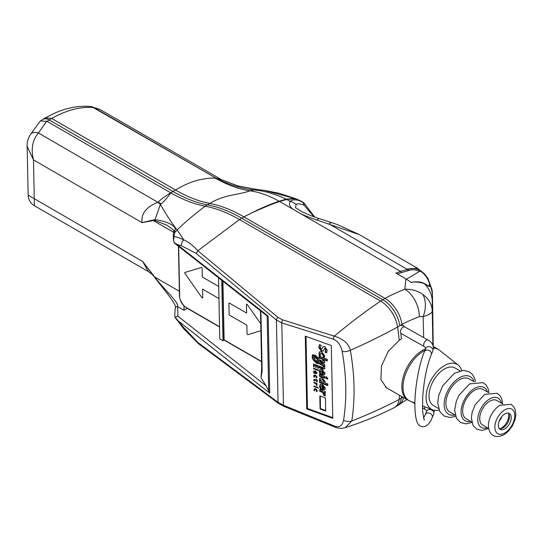 <?xml version="1.0" encoding="UTF-8"?>
<svg xmlns="http://www.w3.org/2000/svg" width="543" height="543" viewBox="0 0 543 543"><rect width="100%" height="100%" fill="white"/><g stroke="black" fill="none" stroke-linecap="round" stroke-linejoin="round"><path stroke-width="0.81" d="M99.756 109.319L93.912 107.568A12.53 9.591 -85.3 0 0 90.64 106.503L99.756 109.319L221.625 179.733L216.026 178.118A17.539 14.647 -89.8 0 0 216.793 178.504L221.619 179.726L238.207 185.998L258.258 189.697L254.355 189.941C264.468 190.885 275.07 193.953 286.161 199.138L279.116 201.243C270.584 203.971 261.434 208.193 257.857 209.808L243.943 216.874L385.035 298.392C389.847 295.67 396.451 292.602 404.861 289.195L405.879 278.851L395.874 273.075L400.619 271.432L293.641 209.625C289.772 207.066 288.591 204.317 290.077 201.372C292.548 199.376 296.322 199.356 301.399 201.31A8.769 6.468 113.2 0 1 304.019 205.159L304.168 203.204A7.806 5.919 135.1 0 0 304.148 203.184L302.003 201.575L296.369 198.908M216.793 178.504L216.725 178.498C229.811 185 242.354 188.815 254.355 189.941L250.038 190.817C259.269 192.079 268.955 195.548 279.116 201.243L279.611 201.514C271.174 204.27 261.923 208.464 258.23 210.019L251.28 213.06M90.64 106.503L89.826 106.435C78.212 105.634 66.477 107.881 54.605 113.195L45.415 117.817L51.66 118.449C66.368 110.209 80.181 106.557 93.097 107.5L93.912 107.568L215.944 178.118A17.539 15.143 -92.6 0 0 216.725 178.498L215.775 178.375C227.884 185.197 239.307 189.344 250.038 190.817C236.667 195.514 225.467 194.129 209.707 203.428L207.358 204.847A150.357 84.742 58.9 0 1 241.73 218.211L382.822 299.729A23.804 13.419 58.9 0 1 382.856 299.75L241.73 218.211L243.943 216.874C232.173 210.032 220.757 205.553 209.707 203.428C198.657 201.304 187.247 196.824 175.47 189.982C184.172 184.844 192.174 181.45 199.471 179.794C206.632 178.355 211.661 177.826 214.553 178.213L215.333 178.152A17.539 14.851 -91 0 0 215.775 178.375L214.553 178.213M215.856 178.389A17.539 15.116 -92.4 0 1 215.381 178.152L215.333 178.152M359.337 234.63L316.936 220.017A20.05 4.677 -72.9 0 1 319.474 218.693L311.112 215.788L302.437 212.014L295.44 207.691L296.193 204.433A13.785 12.387 26.8 0 0 290.077 201.372L286.161 199.138L294.489 198.365A10.025 7.846 99.2 0 1 295.236 198.745L286.711 199.43L279.611 201.514L293.641 209.625M264.224 190.308L279.048 193.267L296.315 198.887L263.701 190.247M313.976 216.861L304.019 205.159C300.007 203.686 297.394 203.449 296.193 204.433M301.399 201.31L304.25 203.625M295.236 198.745L302.241 202.03M407.841 270.76L408.628 270.536A1.005 0.706 -105.3 0 0 408.112 269.24L400.619 271.432A1.005 0.699 -106.5 0 1 401.162 272.735L407.841 270.76A1.005 0.699 73.5 0 0 407.304 269.457L329.139 223.94A20.05 5.566 -71.6 0 1 332.126 222.759L338.201 224.897L359.161 234.528L417.363 268.161L407.304 269.104A30.069 27.15 0.4 0 1 408.112 269.24C410.997 268.038 414.845 268.283 419.651 269.986L424.538 273.93L427.911 278.403L430.327 286.12C429.384 286.704 428.067 286.249 426.37 284.756A1.005 0.814 -56 0 0 426.14 284.471M402.607 397.035L401.243 398.277M382.822 299.729L385.035 298.392A23.804 13.419 58.9 0 1 402.003 324.347C405.064 322.603 410.841 320.037 419.339 316.657L423.119 316.528L423.669 337.583M399.763 325.515L400.551 325.223L402.22 325.956M42.239 119.833A12.53 7.059 58.9 0 1 42.904 119.331A12.53 7.059 58.9 0 1 49.175 119.949L51.66 118.449L175.47 189.982L172.993 191.482L49.175 119.949M174.418 243.074L173.529 240.345L174.907 230.273C177.412 226.227 166.043 220.852 155.013 219.711L160.395 204.453L161.169 203.849C163.945 201.629 167.135 197.957 170.753 192.826L172.986 191.482A150.357 84.742 -121.1 0 0 207.358 204.847A150.357 84.742 58.9 0 1 172.986 191.482L49.264 119.996A12.53 7.059 58.9 0 0 42.992 119.379L40.318 120.994L47.031 121.347L49.264 119.996M316.936 220.017C309.598 217.621 303.951 215.374 299.98 213.29M332.126 222.759L319.474 218.693M428.542 285.998L423.778 283.174A1.005 0.814 113.7 0 1 424.103 283.473C418.117 281.851 413.942 281.573 411.574 282.631L405.879 278.851M408.628 270.536C411.418 269.355 415.137 269.579 419.78 271.201C424.897 272.376 431.522 284.675 428.97 285.543L428.631 285.937M432.914 345.321L432.248 310.881C432.045 313.162 429.004 315.042 423.119 316.528A23.804 18.082 -69.2 0 0 422.902 294.476C428.841 298.935 431.956 304.399 432.248 310.881L432.296 301.636C432.072 294.659 429.343 288.611 424.103 283.473L426.37 284.756M422.902 294.476C417.852 290.844 411.838 289.086 404.861 289.195A23.804 15.075 67.8 0 1 419.339 316.657M402.024 396.702L401.372 397.503M388.035 388.707L386.602 388.014L380.874 379.496L381.478 365.982L388.204 351.436L399.207 340.346L401.426 338.852A301.012 169.654 -121.1 0 0 400.815 333.321M345.328 427.633L351.776 420.961C355.244 398.847 354.762 375.294 350.344 350.31A478.627 238.262 -8.1 0 0 397.591 327.056L399.824 325.705A23.804 13.419 -121.1 0 0 382.856 299.75L380.623 301.094L239.497 219.555L197.869 250.73L277.962 317.384L282.686 319.875L334.332 336.151A478.627 276.435 -60 0 1 380.623 301.094A23.804 13.419 -121.1 0 1 397.591 327.056A301.012 169.654 -121.1 0 1 399.207 340.346M241.73 218.211A150.357 84.742 -121.1 0 0 207.358 204.847L205.125 206.191A150.357 84.742 58.9 0 1 239.497 219.555L241.73 218.211M174.018 242.653L176.896 244.323L181.45 245.796L196.288 253.472L276.394 320.01L278.064 402.343L283.46 405.282L335.146 426.316A2.505 1.038 112 0 0 335.547 427.368C341.432 429.038 342.009 428.298 345.579 427.551C362.181 422.264 378.383 415.639 394.164 407.684A23.804 13.419 -121.1 0 0 394.666 407.406L396.899 406.055A23.804 13.419 -121.1 0 0 401.297 398.155A301.012 169.654 -121.1 0 0 401.501 396.404M173.753 231.454A2.416 1.934 14 0 1 174.907 230.273M155.128 220.607L155.013 219.711L153.296 219.99A1.005 0.808 80.4 0 0 153.397 220.601L155.128 220.607L166.694 225.08C177.052 232.065 172.918 230.449 173.746 231.494C173.007 233.734 173.482 239.952 173.529 240.345M174.364 233.042L177.161 229.981C171.988 223.458 166.402 214.953 160.395 204.453A50.119 14.057 55.5 0 1 157.816 202.261C146.243 206.937 140.983 213.725 142.035 222.63L153.397 220.601L173.577 232.255M148.232 271.5L142.721 261.509L156.336 279.156C168.33 293.844 178.593 302.302 177.649 306.585A2.437 1.928 -165.8 0 0 175.341 307.942C174.805 312.239 174.69 315.381 175.002 317.356L183.486 328.515L198.473 343.678L278.586 403.449L283.853 406.334L335.554 427.368M153.296 219.99L142.035 222.63L33.483 159.913L34.399 205.729C30.469 203.292 28.379 199.763 28.141 195.134L142.721 261.509L156.241 279.502M148.144 271.452C151.205 273.489 153.18 275.233 154.083 276.679L179.36 291.279M183.968 305.872L184.057 310.284L177.649 306.585L177.921 316.169L175.029 317.438M175.437 317.621L178.416 321.022L269.722 393.166L266.029 385.781L260.993 377.629L262.14 371.134L261.013 315.49A7.521 4.439 -1.2 0 1 260.559 314.03L260.307 310.637M261.672 368.724L260.993 377.629M224.137 340.074L222.983 340.766L219.772 338.913L218.53 277.778M221.754 280.317L222.983 340.766M266.667 315.646L268.161 316.121L176.896 244.323M196.288 253.472L197.869 250.73C192.785 245.293 188.116 241.703 183.86 239.958C179.475 237.753 176.136 236.667 173.828 236.707M178.416 321.022L183.113 326.872L198.1 342.687L198.48 343.678M277.962 317.384A2.505 1.588 -50.1 0 0 276.394 320.01L281.79 322.868L283.46 405.282A2.505 1.025 112.3 0 0 283.846 406.334M161.169 203.849A50.119 19.467 48.8 0 1 158.101 202.111C160.789 199.41 165.004 196.315 170.753 192.826A150.357 84.742 -121.1 0 0 205.125 206.191C192.853 215.605 183.534 223.533 177.161 229.981L183.86 239.958A5.158 3.95 -63.6 0 0 181.45 245.796M170.753 192.826L47.031 121.347M157.816 202.261L38.444 132.981L46.739 121.198M28.141 195.134L27.15 146.311L33.483 159.913C30.802 148.958 32.458 139.979 38.444 132.981A12.53 6.597 35.1 0 0 30.612 134.223L30.612 134.223C28.06 138.282 26.906 142.314 27.15 146.311L27.15 146.243M30.612 134.223L40.318 120.994M335.146 426.316C339.538 427.674 342.341 425.664 343.563 420.296C346.95 398.732 346.482 375.77 342.165 351.423A7.521 3.855 -10.1 0 0 350.344 350.31C347.975 340.128 336.789 337.033 334.332 336.151A2.505 1.167 -72.3 0 0 333.382 339.185L281.79 322.868A2.505 1.181 -72.6 0 1 282.686 319.875M394.666 407.406A23.804 13.419 -121.1 0 0 399.064 399.505A301.012 169.654 -121.1 0 0 399.533 395.277M342.165 351.423C340.705 345.083 337.78 341.004 333.382 339.185M332.771 418.334L331.291 345.545L305.275 336.144L306.747 408.927L332.771 418.334M332.75 417.628L307.474 408.492L306.747 408.927M306.014 336.409L307.474 408.492M326.601 352.787L327.191 350.357L324.768 346.502L322.834 346.848L321.66 349.047L321.049 349.142L320.268 347.703L321.273 345.396L319.501 344.757L318.761 347.31L321.32 351.233L323.241 350.893L324.395 348.667L324.986 348.579L325.685 349.984L325.006 352.21L326.601 352.787M320.567 356.181L320.146 354.545L320.458 353.642L321.755 353.547L323.39 355.774L323.044 356.995L324.341 357.47L324.666 355.814L321.707 351.755L319.481 351.966L318.897 353.792L319.304 355.726L320.567 356.181M323.893 360.308L322.291 361.115L320.336 360.409L320.927 362.276L322.698 362.921L324.415 362.812L324.789 361.74L323.818 359.704L327.3 360.959L327.266 359.29L319.067 356.323L319.101 357.993L322.623 359.269L323.329 361.068L323.893 360.308L323.024 358.889L319.501 357.613L319.481 356.473M319.718 363.525L319.393 363.83C320.377 362.235 319.997 360.308 318.266 358.047L317.356 356.982L317.377 357.973L316.684 357.491L316.657 356.31L316.006 355.78L316.033 357.179L315.34 356.703L315.313 355.332L312.68 354.878C311.716 356.473 312.096 358.394 313.827 360.647L314.852 361.828L314.825 360.559L315.517 361L315.544 362.486L316.202 363.009L316.169 361.387L316.854 361.814L316.888 363.457L319.569 363.695M318.334 368.337L318.279 365.744L313.494 364.014L313.549 366.668L314.166 366.892L314.125 364.889L315.612 365.425L315.653 367.299L316.27 367.523L316.236 365.649L317.675 366.172L317.716 368.113L318.334 368.337M318.368 369.926L313.576 368.195L313.589 368.785L318.381 370.516L318.368 369.926M314.187 372.111L315.116 371.446L315.164 373.557L316.589 373.577L316.868 372.878L315.239 370.896L313.589 371.745L313.99 373.082L314.594 373.299L314.187 372.111L314.621 371.507M313.854 371.134L313.589 371.745L313.997 371.364L314.39 372.702M314.268 376.36L315.293 375.722L316.386 377.032L316.087 377.745L316.752 377.989L316.956 377.195L315.218 375.098L313.976 375.206L313.874 377.012L314.492 377.236L314.268 376.36L314.716 375.729M314.668 375.98L315.693 375.342L316.786 376.652L316.087 377.745M317.621 380.989L316.386 379.435L316.393 379.957L314.73 379.353L313.759 379.971L314.567 380.982L314.316 380.222L314.784 379.964L316.406 380.555L316.426 381.505L316.983 381.709L316.969 380.752L317.621 380.989M313.956 379.509L313.759 379.971L314.159 379.591L314.383 380.392M314.316 380.222L315.191 379.584L316.807 380.175L316.976 381.179M317.017 383.385L313.861 382.245L313.874 382.842L315.524 383.433L316.515 384.519L316.202 384.96L316.759 385.469L317.112 384.885L316.304 383.718L317.031 383.982L317.017 383.385M316.807 384.24L316.202 384.96M317.105 387.75L317.098 387.159L313.942 386.019L313.949 386.609L317.105 387.75M314.54 389.989L315.564 389.345L316.657 390.655L316.359 391.374L317.031 391.612L317.234 390.824L315.497 388.72L314.261 388.964L314.153 390.641L314.77 390.865L314.54 389.989L314.994 389.358M316.379 391.354L317.207 391.15M317.831 387.39L318.246 388.184L317.831 387.39L317.764 387.79L318.069 387.498M320.146 389.826L320.173 390.967L322.569 391.836L324.219 393.797L323.832 394.639L325.305 395.603L324.904 395.983L325.467 395.114L323.73 392.779L325.332 393.363L325.298 391.686L319.732 389.677L319.766 391.347L322.169 392.216L323.818 394.177L323.431 395.019L325.209 395.786M322.352 384.295L320.139 384.512L319.555 386.344L320.343 388.985L321.429 389.379L320.608 387.125L320.974 386.039L322.114 385.93L322.189 389.745L324.734 389.67L325.325 388.157L322.352 384.295M324.87 382.856L325.189 381.593L322.257 377.976L319.902 378.145L319.413 379.408L319.997 381.091L319.549 380.928L319.583 382.598L327.802 385.571L327.768 383.901L324.87 382.856M324.986 376.632L319.42 374.616L319.454 376.285L325.019 378.301L324.986 376.632M326.2 376.998L326.004 378.111L327.361 379.224L327.558 378.104L326.01 377.073M322.047 369.416L319.841 369.634L319.257 371.473L320.044 374.107L321.13 374.5L320.309 372.254L320.675 371.161L321.816 371.052L321.89 374.867L324.429 374.799L325.019 373.279L322.047 369.416M324.137 366.511L322.644 367.319L319.264 366.097L319.298 367.767L322.82 369.043L324.551 368.941L324.911 367.876L323.974 365.819L324.775 366.111L324.741 364.441L320.954 363.07L320.194 364.455L322.793 365.391L323.574 367.278L324.137 366.511L323.194 365.011L320.662 364.095M320.662 364.041L320.194 364.455M319.82 395.895L320.092 409.015L325.685 411.037L325.42 397.917L319.82 395.895M317.295 361.21L315.171 359.914L313.644 357.246L313.616 355.672L314.709 356.337L314.981 357.756L316.834 358.842L318.442 361.414L318.469 363.029L317.465 362.459L317.295 361.21M315.564 373.116L315.537 371.602L316.331 372.702L315.564 373.116L316.732 372.267M323.037 386.297L323.438 385.917L324.68 387.512L323.085 388.605L323.037 386.297L324.246 388.17M320.594 380.317L322.257 379.652L324.035 381.62L323.723 382.442L321.069 381.478L320.594 380.317L321.069 379.591M322.739 371.426L323.139 371.039L324.381 372.634L322.78 373.727L322.739 371.426L323.94 373.292M325.006 352.21L325.406 351.83L326.825 352.346M324.612 348.545L325.393 348.199L326.092 349.604L325.406 351.83M319.902 344.377L319.169 346.929L321.721 350.853L323.431 350.69M323.044 346.678L321.843 348.796M319.698 351.803L319.298 353.412L319.712 355.346L320.356 355.584M320.689 353.493L322.155 353.167L323.791 355.394L323.445 356.615L324.517 357.002M320.737 360.029L321.327 361.896L324.592 362.588M323.818 359.704L324.225 359.323L327.293 360.43M316.169 361.387L316.569 361.007L317.261 361.434L317.288 363.077L319.793 363.45M314.825 360.559L315.232 360.179L315.917 360.62L315.945 362.106L316.603 362.629M313.087 354.498C312.116 356.093 312.496 358.013 314.227 360.267L315.252 361.448M316.426 356.106L316.033 357.179M317.77 357.437L317.377 357.973M313.616 355.672L314.017 355.292L315.11 355.957L315.381 357.375L317.241 358.461L318.843 361.034L318.469 363.029M316.236 365.649L316.637 365.269L318.083 365.792L318.32 367.808M314.125 364.889L314.533 364.509L316.019 365.045L316.264 366.993M313.908 364.17L314.159 366.362M313.99 368.344L318.368 369.987M314.594 371.731L315.524 371.066L315.564 373.177L316.759 373.353M314.092 370.964L313.997 371.364M316.128 377.704L316.929 377.528M313.874 377.012L314.295 376.638L314.207 375.057M314.723 379.842L315.191 379.584L314.723 379.842M316.304 383.718L317.024 383.453M316.637 384.607L317.098 385.035M316.915 384.139L316.61 384.58L316.915 384.139M314.275 382.394L316.549 383.48M314.356 386.168L317.098 387.22M314.947 389.609L315.972 388.964L317.064 390.274L316.399 391.333M314.492 388.795L314.573 390.268M323.73 392.779L324.137 392.399L325.318 392.833M320.356 384.349L319.963 385.964L321.062 388.72M321.198 385.89L322.515 385.55L322.596 389.365L324.918 389.467M324.68 387.512L324.497 388.021M319.963 381.077L319.983 382.218L327.789 385.041M320.119 377.976L319.82 379.028L320.397 380.711L319.997 381.091M320.994 379.937L322.657 379.265L324.436 381.24L323.723 382.442M319.834 374.765L319.854 375.905L325.006 377.772M326.601 376.618L326.404 377.731L327.762 378.844M320.058 369.471L319.657 371.093L320.757 373.842M320.899 371.012L322.216 370.672L322.291 374.487L324.619 374.589M324.381 372.634L324.198 373.143M323.974 365.819L324.762 365.582M319.678 366.247L319.698 367.387L324.728 368.711M321.361 362.69L320.594 364.075M320.234 396.044L320.492 408.628L325.678 410.508M319.304 355.726L319.712 355.346M323.044 356.995L323.445 356.615M320.927 362.276L321.327 361.896M322.623 359.269L323.024 358.889M319.101 357.993L319.501 357.613M314.981 357.756L315.381 357.375M314.709 356.337L315.11 355.957M316.854 361.814L317.261 361.434M316.888 363.457L317.288 363.077M315.544 362.486L315.945 362.106M315.517 361L315.917 360.62M317.716 368.113L318.117 367.733M317.675 366.172L318.083 365.792M315.653 367.299L316.053 366.919M315.612 365.425L316.019 365.045M313.549 366.668L313.956 366.287M313.589 368.785L313.99 368.405M315.537 371.602L315.911 371.249M315.164 373.557L315.564 373.177M315.116 371.446L315.524 371.066M316.426 381.505L316.827 381.125M316.406 380.555L316.807 380.175M313.983 380.772L314.343 380.433M313.874 382.842L314.275 382.455M313.949 386.609L314.356 386.229M314.153 390.641L314.56 390.261M322.169 392.216L322.569 391.836M319.766 391.347L320.173 390.967M322.189 389.745L322.596 389.365M322.114 385.93L322.515 385.55M320.343 388.985L320.75 388.605M319.583 382.598L319.983 382.218M319.454 376.285L319.854 375.905M321.89 374.867L322.291 374.487M321.816 371.052L322.216 370.672M320.044 374.107L320.445 373.727M319.298 367.767L319.698 367.387M322.793 365.391L323.194 365.011M320.092 409.015L320.492 408.628M202.749 297.618L202.573 289.127L218.958 298.589L202.573 289.127L202.749 297.618A0.753 0.421 -121.1 0 1 202.559 297.978A0.753 0.421 -121.1 0 0 202.749 297.618M178.667 246.413L179.679 296.308C178.925 298.799 183.86 307.033 186.378 307.569L219.528 326.723M218.707 286.46L202.329 276.991L202.159 268.5A0.753 0.421 -121.1 0 0 201.29 267.529L184.939 272.464A0.753 0.421 -121.1 0 0 184.959 273.428L201.901 297.605A0.753 0.421 -121.1 0 0 202.559 297.978A0.753 0.421 -121.1 0 1 201.901 297.605L184.959 273.428A0.753 0.421 -121.1 0 1 184.939 272.464L201.29 267.529A0.753 0.421 -121.1 0 1 202.159 268.5L202.329 276.991L218.707 286.46M246.434 304.555L246.603 313.046L229.424 303.116A0.753 0.421 -121.1 0 0 228.908 303.415L229.126 314.336A0.753 0.421 -121.1 0 0 229.669 315.252L246.855 325.176L247.024 333.667A0.753 0.421 -121.1 0 0 247.886 334.644L260.898 330.714L247.886 334.644A0.753 0.421 -121.1 0 1 247.024 333.667L246.855 325.176L229.669 315.252A0.753 0.421 -121.1 0 1 229.126 314.336L228.908 303.415A0.753 0.421 -121.1 0 1 229.424 303.116L246.603 313.046L246.434 304.555A0.753 0.421 -121.1 0 1 246.536 304.25A0.753 0.421 -121.1 0 0 246.434 304.555M260.762 323.798L247.282 304.569A0.753 0.421 -121.1 0 0 246.536 304.25A0.753 0.421 -121.1 0 1 247.282 304.569L260.762 323.798M222.915 281.226L224.11 339.837A0.753 0.441 178.8 0 1 223.886 339.531A0.753 0.753 0 0 0 224.259 340.162L261.529 361.699M439.056 410.08A25.874 14.871 -60.2 0 1 432.615 409.822A25.874 14.871 -60.2 0 1 427.09 389.847A25.874 14.871 -60.2 0 1 443.855 365.921A25.874 14.871 -60.2 0 1 458.197 365.066A25.874 14.871 -60.2 0 1 461.693 370.489M460.002 370.821L455.034 367.984A21.679 12.455 119.8 0 0 443.923 369.308A21.679 12.455 119.8 0 0 430.11 388.489A21.679 12.455 119.8 0 0 433.518 405.614L438.486 408.458M474.222 381.838L468.928 378.81A19.168 11.016 119.8 0 0 459.1 379.985A19.168 11.016 119.8 0 0 446.882 396.947A19.168 11.016 119.8 0 0 449.896 412.096L455.19 415.123M488.551 392.623L482.937 389.419A16.914 9.72 119.8 0 0 474.27 390.458A16.914 9.72 119.8 0 0 463.491 405.424A16.914 9.72 119.8 0 0 466.152 418.789L471.758 421.992M502.723 403.904L496.702 400.462A14.159 8.138 119.8 0 0 489.447 401.331A14.159 8.138 119.8 0 0 480.426 413.861A14.159 8.138 119.8 0 0 482.652 425.047L488.666 428.488M504.963 428.787A9.15 5.254 119.8 0 0 510.787 420.689A9.15 5.254 119.8 0 0 509.348 413.467A9.15 5.254 119.8 0 0 504.664 414.031A9.15 5.254 119.8 0 0 498.834 422.121A9.15 5.254 119.8 0 0 500.273 429.35A9.15 5.254 119.8 0 0 504.963 428.787M508.37 413.108A9.15 5.254 -60.2 0 1 509.029 414.187A9.15 5.254 -60.2 0 1 503.178 427.769A9.15 5.254 -60.2 0 1 500.727 428.705A9.15 5.254 -60.2 0 1 499.472 428.685M499.859 428.739A10.398 5.973 119.8 0 0 501.657 427.898A10.398 5.973 119.8 0 0 508.615 413.42M501.841 416.508A10.398 5.973 -60.2 0 1 499.085 421.334M89.826 106.435A12.53 9.591 -85.3 0 1 93.097 107.5L215.944 178.118M406.836 399.451L399.078 404.698A23.804 13.419 -121.1 0 0 403.381 397.476M402.852 397.177L402.017 397.68M402.003 324.347L400.551 325.223M432.493 296.627A30.069 17.756 178.8 0 1 432.5 296.858A30.069 17.756 178.8 0 1 432.5 297.075L433.233 346.38M433.036 323.37A30.069 17.756 178.8 0 1 433.042 323.587A30.069 17.756 178.8 0 1 433.042 323.804M433.205 338.37A30.069 20.532 179.8 0 0 433.205 338.099A30.069 20.532 179.8 0 0 433.199 337.821M401.162 272.735L397.456 273.984M406.503 279.217L419.78 271.201A1.005 0.814 116.4 0 0 419.651 269.986M432.296 301.636L432.5 297.075M428.97 285.543A1.005 0.977 -155.6 0 1 430.327 286.12A30.069 27.143 0.4 0 1 432.343 295.467M266.029 385.781L177.921 316.169M187.287 308.336L184.057 310.284M260.654 310.908L261.013 315.49M268.69 391.096L267.163 315.985M269.722 393.166L268.161 316.121M198.1 342.687L278.064 402.343A2.505 1.69 126.6 0 0 278.586 403.449M183.113 326.872A5.138 2.647 137.1 0 0 183.486 328.515M401.297 398.155L399.064 399.505A478.627 320.723 6.9 0 1 351.776 420.961A7.521 4.914 9 0 1 343.563 420.296M325.685 349.984L326.092 349.604M324.986 348.579L325.393 348.199M321.32 351.233L321.721 350.853M318.761 347.31L319.169 346.929M318.897 353.792L319.298 353.412M323.39 355.774L323.791 355.394M321.755 353.547L322.155 353.167M322.698 362.921L323.099 362.541M318.442 361.414L318.843 361.034M316.834 358.842L317.241 358.461M314.73 357.348L315.13 356.968M313.827 360.647L314.227 360.267M316.386 377.032L316.786 376.652M315.293 375.722L315.693 375.342M313.678 376.055L314.085 375.675M315.524 383.433L315.924 383.053M316.657 390.655L317.064 390.274M315.564 389.345L315.972 388.964M313.956 389.677L314.356 389.297M323.818 394.177L324.219 393.797M319.555 386.344L319.963 385.964M319.413 379.408L319.82 379.028M322.257 379.652L322.657 379.265M324.035 381.62L324.436 381.24M326.004 378.111L326.404 377.731M319.257 371.473L319.657 371.093M322.82 369.043L323.221 368.663M262.147 371.378L261.502 372.464L261.692 369.674A7.521 4.439 -1.2 0 0 262.14 371.134M179.679 296.308A0.753 0.441 178.8 0 1 179.455 296.003C179.95 301.046 182.305 305.017 186.534 307.901L219.528 326.961M224.259 340.162A0.753 0.434 120 0 1 224.11 339.837L261.522 361.455M425.617 348.782A29.566 16.989 119.8 0 0 422.142 350.561A29.566 16.989 119.8 0 0 403.3 376.733A29.566 16.989 119.8 0 0 407.949 400.089L385.36 387.173M433.246 346.427L437.305 348.749A29.566 16.989 119.8 0 0 433.402 347.486M424.959 350.31A29.471 16.935 119.8 0 0 423.492 351.117A29.471 16.935 119.8 0 0 423.248 351.267A29.471 16.935 119.8 0 0 404.148 378.525A29.471 16.935 119.8 0 0 410.44 401.277L414.92 403.001M437.305 348.749L439.586 350.296A29.471 16.935 119.8 0 0 433.423 348.124M454.946 414.981A21.679 12.455 -60.2 0 1 444.303 401.84A21.679 12.455 -60.2 0 1 459.059 377.962A21.679 12.455 -60.2 0 1 473.971 381.695M470.652 421.361A19.168 11.016 -60.2 0 1 461.177 409.789A19.168 11.016 -60.2 0 1 474.229 388.639A19.168 11.016 -60.2 0 1 487.438 391.992M487.268 427.687A16.914 9.72 -60.2 0 1 477.826 418.415A16.914 9.72 -60.2 0 1 489.399 399.105A16.914 9.72 -60.2 0 1 501.325 403.103M504.583 409.985A14.159 8.138 -60.2 0 1 514.771 415.334A14.159 8.138 -60.2 0 1 505.044 432.832A14.159 8.138 -60.2 0 1 494.849 427.484A14.159 8.138 -60.2 0 1 504.583 409.985M422.454 407.881L425.352 409.524A3.76 2.145 -60.6 0 1 424.572 407.854A3.76 2.145 -60.6 0 1 424.701 406.768M433.694 414.092A3.76 2.939 -156.6 0 0 433.884 413.108A3.76 2.939 -156.6 0 0 430.816 409.68A3.76 2.939 -156.6 0 0 426.791 411.099L425.305 414.54A3.76 2.939 23.4 0 1 428.705 412.992A3.76 2.939 23.4 0 1 432.391 416.542A3.76 2.939 23.4 0 1 432.201 417.526L433.694 414.092L434.325 410.291M432.201 417.526C428.155 428.868 419.108 429.391 416.732 421.049C411.832 404.603 417.418 368.229 424.375 351.66A3.76 2.939 23.4 0 1 427.775 350.113A3.76 2.939 23.4 0 1 431.461 353.663A3.76 2.939 23.4 0 1 431.271 354.647C426.832 365.778 423.954 380.141 422.651 397.748L422.597 411.031C423.696 418.348 424.293 421.266 424.395 419.78M431.271 354.647L432.764 351.212A3.76 2.939 -156.6 0 0 432.954 350.228A3.76 2.939 -156.6 0 0 429.886 346.801A3.76 2.939 -156.6 0 0 425.861 348.219L424.375 351.66M423.642 344.968A3.76 2.145 -60.6 0 1 425.23 341.153A3.76 2.145 -60.6 0 1 428.115 340.094L404.895 326.995A3.76 2.145 119.4 0 0 403.001 327.225A3.76 2.145 119.4 0 0 400.422 331.875A3.76 2.145 119.4 0 0 401.202 333.545L424.422 346.638A3.76 2.145 -60.6 0 1 423.642 344.968M258.258 189.697L264.19 190.308M314.723 217.125L304.168 203.204M399.078 404.698L397.51 405.648M42.904 119.331L45.32 117.872M427.911 278.403L432.099 289.982L432.391 293.172L433.239 346.393M424.538 273.93L417.363 268.161M424.741 274.154L427.898 278.383M423.778 283.174C419.99 281.654 415.755 281.417 411.085 282.475M148.144 271.446L34.399 205.729M175.341 307.935C176.244 306.428 173.461 301.548 167 293.301L154.09 276.686M266.891 315.822L174.446 243.094M324.395 348.667L324.795 348.287M321.66 349.047L322.06 348.667M320.458 353.642L320.859 353.262M316.223 373.007L316.623 372.627M314.397 380.039L314.804 379.659M316.386 384.851L316.786 384.471M320.974 386.039L321.381 385.659M320.675 371.161L321.076 370.781M261.692 369.674L260.559 314.03M178.45 246.244L179.455 296.003M222.698 281.057L223.886 339.531M458.197 365.066L439.586 350.296M432.615 409.822L422.42 405.892M407.949 400.089L410.44 401.277M475.478 381.539L474.609 378.233L472.329 374.31L469.342 371.833L463.464 370.36L454.43 373.224L442.701 385.815L438.663 395.677L437.726 402.825L439.878 411.737L444.14 416.019L450.045 417.492L455.577 416.359M489.005 392.494L488.177 388.802L486.128 385.116L483.236 382.659L469.607 383.901L459.079 395.189L456.31 401.229L454.627 410.148L456.466 418.334L460.518 422.495L465.955 423.852L471.874 422.454M502.662 403.87L501.807 398.929L499.927 395.542L497.245 393.268L484.777 394.374L475.335 404.487L472.172 412.117L471.344 417.906L473.028 425.345L476.768 429.187L482.021 430.436L488.612 428.454M504.332 434.515L508.262 431.359L512.388 425.922L515.097 419.495L515.85 414.743L515.178 409.592L513.542 406.503L511.017 404.318L499.954 405.248C494.537 408.424 490.499 415.639 489.8 418.32C487.96 423.112 487.96 427.612 489.806 431.814C492.718 436.966 497.558 437.862 504.332 434.515M411.363 401.63L414.906 403.632M426.791 411.099L425.352 409.524M423.615 417.866L425.305 414.54M432.764 351.212L433.423 347.961C433.219 344.608 431.447 341.988 428.115 340.094M424.422 346.644L425.861 348.219M401.888 324.375L404.895 326.995"/></g></svg>

